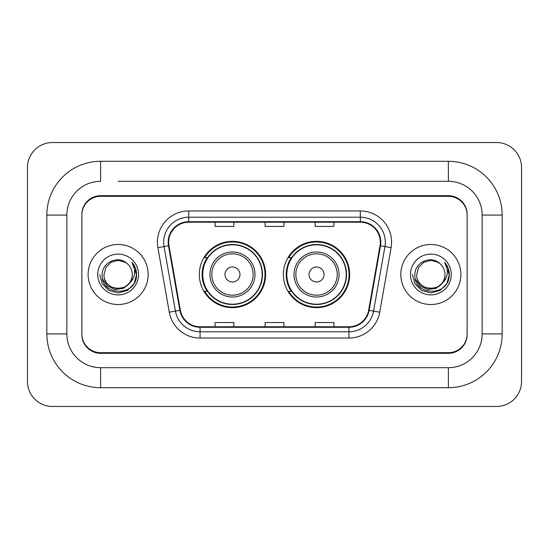 <?xml version="1.0" encoding="UTF-8"?>
<svg xmlns="http://www.w3.org/2000/svg" width="549" height="549" viewBox="0 0 549 549"><rect width="100%" height="100%" fill="white"/><g stroke="black" fill="none" stroke-linecap="round" stroke-linejoin="round"><path stroke-width="0.82" d="M283.38 274.5A33.146 33.146 0 0 0 316.533 307.646A33.146 33.146 0 0 0 349.679 274.5A33.146 33.146 0 0 0 316.533 241.354A33.146 33.146 0 0 0 283.38 274.5M199.321 274.5A33.146 33.146 0 0 0 232.467 307.646A33.146 33.146 0 0 0 265.62 274.5A33.146 33.146 0 0 0 232.467 241.354A33.146 33.146 0 0 0 199.321 274.5M207.268 291.389A30.332 30.332 0 0 1 207.268 257.611M291.334 291.389A30.332 30.332 0 0 1 291.334 257.611M118.138 181.307L448.375 181.307L118.138 181.307M502.163 215.084L482.146 215.084L482.146 333.916L482.146 215.084A33.777 33.777 0 0 0 448.375 181.307L448.375 161.296L100.625 161.296A53.788 53.788 0 0 0 46.837 215.084L46.837 333.916A53.788 53.788 0 0 0 100.625 387.704L448.375 387.704A53.788 53.788 0 0 0 502.163 333.916L502.163 215.084A53.788 53.788 0 0 0 448.375 161.296M448.375 387.704L448.375 367.693L100.625 367.693L448.375 367.693A33.777 33.777 0 0 0 482.146 333.916L502.163 333.916M46.837 333.916L66.854 333.916L66.854 215.084L66.854 333.916A33.777 33.777 0 0 0 100.625 367.693L100.625 387.704M448.375 196.322L100.625 196.322A18.762 18.762 0 0 0 81.863 215.084L81.863 333.916A18.762 18.762 0 0 0 100.625 352.678L448.375 352.678A18.762 18.762 0 0 0 467.137 333.916L467.137 215.084A18.762 18.762 0 0 0 448.375 196.322M100.625 161.296L100.625 181.307A33.777 33.777 0 0 0 66.854 215.084L46.837 215.084M521.55 167.548A25.021 25.021 0 0 0 496.529 142.534L52.471 142.534A25.021 25.021 0 0 0 27.45 167.548L27.45 381.452A25.021 25.021 0 0 0 52.471 406.466L496.529 406.466A25.021 25.021 0 0 0 521.55 381.452L521.55 167.548M467.137 215.084L467.137 214.46A18.762 18.762 0 0 0 448.375 195.691L100.625 195.691A18.762 18.762 0 0 0 81.863 214.46L81.863 215.084M81.863 333.916L81.863 334.54A18.762 18.762 0 0 0 100.625 353.309L448.375 353.309A18.762 18.762 0 0 0 467.137 334.54L467.137 333.916M88.121 274.5A30.023 30.023 0 0 0 118.138 304.523A30.023 30.023 0 0 0 148.161 274.5A30.023 30.023 0 0 0 118.138 244.477A30.023 30.023 0 0 0 88.121 274.5A30.023 30.023 0 0 0 118.138 304.523A30.023 30.023 0 0 0 148.161 274.5A30.023 30.023 0 0 0 118.138 244.477A30.023 30.023 0 0 0 88.121 274.5M400.839 274.5A30.023 30.023 0 0 0 430.862 304.523A30.023 30.023 0 0 0 460.879 274.5A30.023 30.023 0 0 0 430.862 244.477A30.023 30.023 0 0 0 400.839 274.5A30.023 30.023 0 0 0 430.862 304.523A30.023 30.023 0 0 0 460.879 274.5A30.023 30.023 0 0 0 430.862 244.477A30.023 30.023 0 0 0 400.839 274.5M168.673 242.226A20.011 20.011 0 0 1 188.691 222.215L360.309 222.215A20.011 20.011 0 0 1 380.018 245.705L368.64 310.247A20.011 20.011 0 0 1 348.931 326.785L200.069 326.785A20.011 20.011 0 0 1 180.36 310.247L168.982 245.705A20.011 20.011 0 0 1 168.673 242.226M168.172 242.226A20.512 20.512 0 0 0 168.488 245.787L179.866 310.336A20.512 20.512 0 0 0 200.069 327.286L348.931 327.286A20.512 20.512 0 0 0 369.134 310.336L380.512 245.787A20.512 20.512 0 0 0 360.309 221.714L188.691 221.714A20.512 20.512 0 0 0 168.172 242.226M157.892 247.661A31.272 31.272 0 0 1 188.691 210.953L360.309 210.953A31.272 31.272 0 0 1 391.108 247.661L379.73 312.203A31.272 31.272 0 0 1 348.931 338.047L200.069 338.047A31.272 31.272 0 0 1 169.27 312.203L157.892 247.661L164.055 246.57A25.021 25.021 0 0 1 188.691 217.212L360.309 217.212A25.021 25.021 0 0 1 384.945 246.57L373.567 311.118A25.021 25.021 0 0 1 348.931 331.788L200.069 331.788A25.021 25.021 0 0 1 175.433 311.118L164.055 246.57A25.021 25.021 0 0 1 163.671 242.226M81.863 214.46L81.863 334.54M467.137 334.54L467.137 214.46M265.119 222.215L265.119 226.449L283.881 226.449L283.881 222.215M215.084 222.215L215.084 226.449L233.847 226.449L233.847 222.215M315.153 222.215L315.153 226.449L333.916 226.449L333.916 222.215M283.881 326.785L283.881 322.551L265.119 322.551L265.119 326.785M233.847 326.785L233.847 322.551L215.084 322.551L215.084 326.785M333.916 326.785L333.916 322.551L315.153 322.551L315.153 326.785M128.974 283.586C121.466 293.729 103.267 287.237 104.001 274.5C103.137 292.741 133.146 292.741 132.275 274.5C133.146 292.741 103.137 292.741 104.001 274.5L105.895 267.432L111.07 262.257L118.138 260.363L125.206 262.257L127.402 263.815C118.721 254.722 102.018 262.216 102.176 274.5C100.584 296.323 135.974 296.899 136.55 275.564L136.577 274.5C136.523 269.861 134.985 265.791 131.945 262.285C134.258 266.066 135.068 270.142 134.388 274.5C133.73 278.206 131.925 281.239 128.974 283.586A14.137 14.137 0 0 0 132.275 274.5C133.146 292.741 103.137 292.741 104.001 274.5L105.895 267.432L111.07 262.257M132.275 274.5A14.137 14.137 0 0 0 127.402 263.815M129.873 282.824L123.491 288.349L115.125 289.515L107.426 286.036L102.615 279.084M97.749 274.5A20.395 20.395 0 0 0 118.138 294.895A20.395 20.395 0 0 0 138.533 274.5A20.395 20.395 0 0 0 118.138 254.105A20.395 20.395 0 0 0 97.749 274.5M131.945 262.285L136.571 275.035L135.713 268.914L136.571 275.035L135.713 268.914L136.571 275.035L132.083 262.443L136.571 275.035L132.083 262.443L136.577 274.5L134.107 283.716L127.361 290.469L118.138 292.94L108.922 290.469L102.169 283.716L99.698 274.5M132.083 262.443L136.571 275.049M239.975 274.5A7.508 7.508 0 0 0 232.467 266.992A7.508 7.508 0 0 0 224.966 274.5A7.508 7.508 0 0 0 232.467 282.008A7.508 7.508 0 0 0 239.975 274.5M254.983 274.5A22.516 22.516 0 0 0 232.467 251.984A22.516 22.516 0 0 0 209.951 274.5A22.516 22.516 0 0 0 232.467 297.016A22.516 22.516 0 0 0 254.983 274.5A22.516 22.516 0 0 1 232.467 297.016A22.516 22.516 0 0 1 209.951 274.5M262.182 274.5A29.708 29.708 0 0 0 232.467 244.792A29.708 29.708 0 0 0 202.759 274.5A29.708 29.708 0 0 0 232.467 304.208A29.708 29.708 0 0 0 262.182 274.5M264.995 274.5A32.521 32.521 0 0 1 204.674 291.389L207.687 291.389A29.989 29.989 0 0 0 252.314 296.988A29.989 29.989 0 0 0 252.314 252.012A29.989 29.989 0 0 0 207.687 257.611L204.674 257.611A32.521 32.521 0 0 1 264.995 274.5M324.034 274.5A7.508 7.508 0 0 0 316.533 266.992A7.508 7.508 0 0 0 309.025 274.5A7.508 7.508 0 0 0 316.533 282.008A7.508 7.508 0 0 0 324.034 274.5M339.049 274.5A22.516 22.516 0 0 0 316.533 251.984A22.516 22.516 0 0 0 294.017 274.5A22.516 22.516 0 0 0 316.533 297.016A22.516 22.516 0 0 0 339.049 274.5A22.516 22.516 0 0 1 316.533 297.016A22.516 22.516 0 0 1 294.017 274.5M346.241 274.5A29.708 29.708 0 0 0 316.533 244.792A29.708 29.708 0 0 0 286.818 274.5A29.708 29.708 0 0 0 316.533 304.208A29.708 29.708 0 0 0 346.241 274.5M349.054 274.5A32.521 32.521 0 0 1 288.733 291.389L291.745 291.389A29.989 29.989 0 0 0 336.372 296.988A29.989 29.989 0 0 0 336.372 252.012A29.989 29.989 0 0 0 291.745 257.611L288.733 257.611A32.521 32.521 0 0 1 349.054 274.5M444.999 274.5C445.863 292.741 415.854 292.741 416.725 274.5L418.619 267.432L423.794 262.257L430.862 260.363L437.93 262.257L440.126 263.815C431.445 254.722 414.742 262.216 414.9 274.5C413.308 296.323 448.698 296.899 449.267 275.564L449.302 274.5C449.247 269.861 447.703 265.791 444.669 262.285C446.975 266.066 447.792 270.142 447.106 274.5C446.447 278.206 444.642 281.239 441.698 283.586A14.137 14.137 0 0 0 444.999 274.5C445.863 292.741 415.854 292.741 416.725 274.5L418.619 267.432L423.794 262.257L430.862 260.363L437.93 262.257L440.126 263.815A14.137 14.137 0 0 1 444.999 274.5C445.863 292.741 415.854 292.741 416.725 274.5C415.984 287.237 434.19 293.729 441.698 283.586M442.597 282.824L436.208 288.349L427.849 289.515L420.15 286.036L415.339 279.084M410.467 274.5A20.395 20.395 0 0 0 430.862 294.895A20.395 20.395 0 0 0 451.251 274.5A20.395 20.395 0 0 0 430.862 254.105A20.395 20.395 0 0 0 410.467 274.5M444.669 262.285L449.288 275.035L448.43 268.914L449.288 275.035L448.43 268.914L449.288 275.035L444.807 262.443L449.288 275.035L444.807 262.443L449.302 274.5L446.831 283.716L440.078 290.469L430.862 292.94L421.639 290.469L414.893 283.716L412.423 274.5M444.807 262.443L449.288 275.049M360.309 210.953L360.309 221.714M164.055 246.57L168.488 245.787M200.069 338.047L200.069 327.286M348.931 327.286L348.931 338.047M369.134 310.336L379.73 312.203M169.27 312.203L179.866 310.336M380.512 245.787L391.108 247.661M188.691 210.953L188.691 221.714M253.158 274.5A20.684 20.684 0 0 0 232.467 253.816A20.684 20.684 0 0 0 211.784 274.5A20.684 20.684 0 0 0 232.467 295.184A20.684 20.684 0 0 0 253.158 274.5M337.216 274.5A20.684 20.684 0 0 0 316.533 253.816A20.684 20.684 0 0 0 295.842 274.5A20.684 20.684 0 0 0 316.533 295.184A20.684 20.684 0 0 0 337.216 274.5"/></g></svg>

